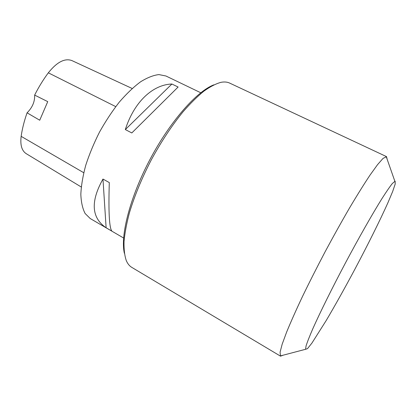 <?xml version="1.0" encoding="UTF-8"?>
<svg xmlns="http://www.w3.org/2000/svg" width="416" height="416" viewBox="0 0 416 416"><rect width="100%" height="100%" fill="white"/><g stroke="black" fill="none" stroke-linecap="round" stroke-linejoin="round"><path stroke-width="0.62" d="M200.762 92.758L165.927 75.993L158.917 74.594C153.452 75.213 147.347 77.61 140.613 81.78C133.635 86.97 126.537 93.735 119.319 102.081C112.206 111.192 105.607 121.196 99.512 132.096C93.891 143.25 89.3 154.32 85.732 165.313C82.862 175.963 81.229 185.635 80.834 194.324C81.146 202.238 82.581 208.634 85.129 213.517L90.215 218.535L123.609 238.014M111.92 231.15L106.122 227.77C91.421 217.812 90.376 201.573 102.976 179.057L109.299 182.577C108.399 211.931 109.273 228.124 111.92 231.15M131.804 132.948L125.325 129.568C134.17 101.702 152.937 84.609 171.896 84.016L178.11 87.022L131.804 132.948L178.11 87.022M132.163 88.488L71.906 60.585C64.808 57.964 56.945 62.041 48.318 72.821C43.217 79.721 38.657 87.142 34.648 95.092L47.736 101.634L39.728 120.224L27.071 112.83C24.211 120.978 22.235 128.814 21.148 136.344C20.098 145.028 21.793 150.805 26.229 153.676L81.245 186.992M27.071 112.83C32.396 107.526 34.918 101.613 34.648 95.092M102.976 179.057L106.122 227.77M171.896 84.016L125.325 129.568M124.363 253.276C120.203 235.633 130.062 196.929 150.218 159.026C170.336 121.108 196.888 91.27 213.829 84.838M283.228 355.17L280.535 356.169L131.768 267.363C129.48 266.006 127.66 263.77 126.308 260.65C124.597 255.689 123.838 249.324 124.025 241.556C124.8 233.028 126.604 223.418 129.454 212.716C134.555 195.759 141.872 178.074 151.398 159.656C161.325 141.45 171.881 125.486 183.071 111.764C190.346 103.418 197.298 96.533 203.928 91.12C210.267 86.616 215.966 83.678 221.031 82.321C224.37 81.697 227.245 81.952 229.648 83.086L386.526 156.629L387.208 159.416M395.143 181.189L395.2 184.028L392.657 191.516L387.878 202.842C379.876 220.667 367.692 245.092 354.645 269.662C344.625 288.392 335.156 305.328 326.238 320.471L311.896 343.122L307.497 348.644L305.573 349.289L306.051 345.987C307.278 342.092 309.509 336.404 312.744 328.921C320.013 312.593 332.067 288.21 345.535 262.777C359.07 237.375 372.523 213.736 381.982 198.572C386.37 191.703 389.834 186.664 392.376 183.466L395.143 181.189M280.535 356.169L280.072 352.217L282.157 344.24L286.65 332.036C290.82 321.896 296.098 310.05 302.489 296.488C309.416 282.204 316.94 267.337 325.052 251.893C333.304 236.527 341.411 221.972 349.372 208.234C357.027 195.348 363.886 184.34 369.954 175.209L377.551 164.653L382.99 158.454L386.526 156.629M48.318 72.821L115.736 106.616M21.148 136.344L83.741 172.723M394.841 181.22L386.204 156.546M305.573 349.289L280.285 355.945"/></g></svg>

